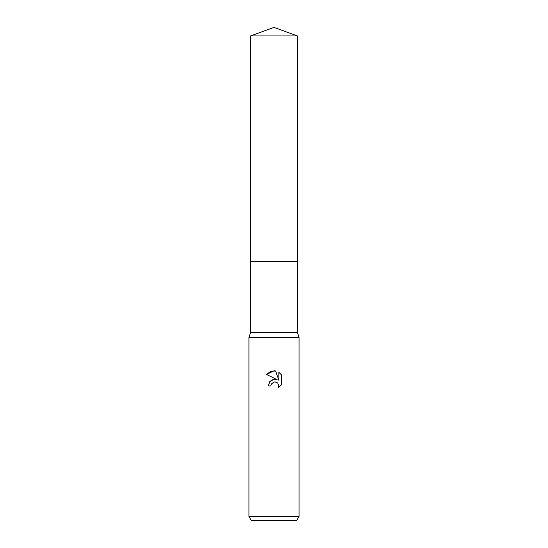 <?xml version="1.0" encoding="UTF-8"?>
<svg xmlns="http://www.w3.org/2000/svg" width="548" height="548" viewBox="0 0 548 548"><rect width="100%" height="100%" fill="white"/><g stroke="black" fill="none" stroke-linecap="round" stroke-linejoin="round"><path stroke-width="0.82" d="M250.594 35.921L297.406 35.921L274 27.4L250.594 35.921L250.594 332.513L297.406 332.513L299.078 337.534L299.078 516.422L248.922 516.422L251.333 520.6L296.667 520.6L299.078 516.422M250.594 332.513L248.922 337.534L299.078 337.534M274 381.983L271.287 384.1L270.87 385.922L268.232 385.922L269.863 381.524L274 379.326L277.192 379.716L266.547 374.469L274 370.797L275.617 370.969L278.87 380.333L278.87 372.311L281.453 374.921L281.453 384.819L278.453 387.689L278.877 385.895L277.706 383.066L276.411 382.196L274 381.983L275.719 381.977M270.87 385.922L271.137 384.449M275.617 370.969L270.554 371.414L266.547 374.469M281.453 374.921L278.87 372.311M277.192 379.716L273.836 379.353M273.048 379.517L270.006 381.374M278.822 385.244L278.453 387.689L281.453 384.819M250.594 261.458L297.406 261.458L297.406 332.513M297.406 35.921L297.406 261.458M248.922 337.534L248.922 516.422"/></g></svg>
